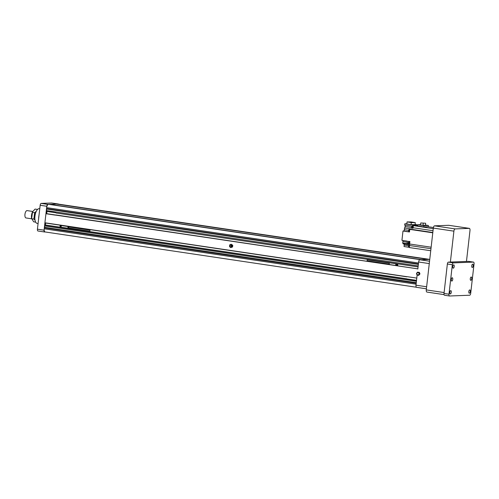<?xml version="1.0" encoding="UTF-8"?>
<svg xmlns="http://www.w3.org/2000/svg" width="499" height="499" viewBox="0 0 499 499"><rect width="100%" height="100%" fill="white"/><g stroke="black" fill="none" stroke-linecap="round" stroke-linejoin="round"><path stroke-width="0.75" d="M230.657 246.032A0.368 0.331 87.8 0 1 231.28 245.782A0.368 0.331 87.8 0 1 230.906 246.288A0.368 0.331 87.8 0 1 230.669 246.063L230.644 246.057A0.374 0.374 0 0 0 230.906 246.288M230.825 247.167A1.235 1.117 87.8 0 1 230.351 244.791A1.235 1.117 87.8 0 1 231.867 245.67A1.235 1.117 87.8 0 1 230.825 247.167A1.235 1.117 87.8 0 1 230.345 244.791A1.235 1.117 87.8 0 1 230.731 244.697M232.228 246.126A1.485 1.341 87.8 0 1 231.417 247.304L232.185 246.974L232.378 245.271L231.711 244.753A1.485 1.341 87.8 0 1 232.228 246.126M230.382 244.554A1.485 1.341 87.8 0 1 231.711 244.753L231.149 244.229L230.382 244.554L229.727 244.878L229.571 245.733L229.534 246.581L230.089 247.105L230.763 247.623L231.417 247.304A1.485 1.341 87.8 0 1 230.345 244.572L230.844 244.441M231.149 244.229L232.734 245.258L232.696 246.107L232.54 246.961L230.763 247.623M232.378 245.271L232.734 245.258M232.185 246.974L232.54 246.961M396.087 265.1A0.462 0.418 87.8 0 0 396.15 265.112L396.156 265.119A0.462 0.418 87.8 0 1 396.15 265.112L396.325 264.214A0.462 0.418 87.8 0 0 396.187 264.189L396.019 265.1L396.187 264.189M396.156 265.119A0.462 0.418 -92.2 0 0 396.256 264.214M396.125 264.196L396.125 264.196A0.462 0.418 -92.2 0 0 396.019 265.1M389.488 262.674L388.995 264.439L389.257 262.68L397.36 263.84L396.905 265.686L389.033 264.451L396.892 265.686L389.058 264.52L389.226 262.755L397.366 263.815M389.189 262.748L397.067 263.921L396.873 265.618L397.26 265.611L396.917 265.686M389.457 263.054L367.233 259.817L367.089 260.846L389.307 264.083M60.866 225.86L60.703 226.771L60.866 225.86A0.462 0.418 87.8 0 1 61.003 225.879L60.897 226.789A0.462 0.418 87.8 0 1 60.866 226.789M60.934 225.885A0.462 0.418 -92.2 0 1 60.834 226.789L60.834 226.789A0.462 0.418 87.8 0 1 60.766 226.771M60.803 225.866A0.462 0.418 -92.2 0 0 60.703 226.771M68.694 227.344L68.531 226.87L68.694 227.344L68.531 226.87L68.251 227.425L68.413 227.9M60.179 225.355L59.98 227.045L60.248 225.292L68.351 226.446L68.138 228.286L59.98 227.045L67.876 228.299M68.226 228.392L67.883 228.299M89.982 230.133L89.864 231.162L89.982 230.133L68.55 226.87M68.351 226.446L60.516 225.249M55.601 212.724A1.117 1.004 87.8 0 1 56.156 213.011L418.068 266.903L418.181 265.905L46.307 210.534L46.214 211.327L55.601 212.724M55.994 214.994L417.838 268.874L55.645 215.106A1.117 1.004 87.8 0 1 55.327 215.113L55.57 215.106A1.117 1.004 -92.2 0 0 55.62 215.113M407.352 276.702A1.117 1.004 -92.2 0 0 407.327 276.708L407.084 276.714A1.117 1.004 87.8 0 1 407.402 276.708L416.79 278.105L417.127 275.117L417.831 275.23A1.485 1.341 87.8 0 1 416.765 274.325L417.12 275.117L415.985 285.185L426.633 286.775M44.91 222.785L407.084 276.714L44.91 222.785L45.945 213.715L55.327 215.113M406.828 278.997L407.065 278.985A1.117 1.004 -92.2 0 0 407.371 279.091L407.128 279.097A1.117 1.004 87.8 0 1 406.828 278.997L44.648 225.068L44.554 225.916L416.428 281.286L416.515 280.494L407.128 279.097M44.648 225.068L407.065 278.985M48.833 204.353L420.707 259.729L48.833 204.353M46.632 207.646L418.505 263.017L418.399 263.996L46.526 208.619L46.632 207.646A3.25 1.391 -81.5 0 1 48.409 204.372M46.526 208.619L46.862 209.062L46.307 210.534M46.968 211.439L46.713 213.684L55.844 215.044M45.945 213.715L46.713 213.684M45.428 224.999L45.652 223.034M406.972 278.929L416.534 280.357M44.554 225.916L44.779 227.351L44.336 227.825L416.21 283.201L416.097 284.174L44.224 228.804L44.336 227.825M45.266 231.966A3.25 1.391 -81.5 0 1 45.153 231.96A3.25 1.391 -81.5 0 1 44.224 228.804M57.878 204.054A3.25 1.391 -81.5 0 0 57.765 204.022A3.25 1.391 -81.5 0 0 57.659 204.016L429.527 259.393A3.25 1.391 -81.5 0 1 429.639 259.399M56.393 204.066L428.267 259.436L421.543 259.698L49.669 204.322L56.393 204.066M44.841 224.912L406.76 278.804M55.645 215.106L417.906 268.886M417.825 269.036L418.624 262.006A2.227 0.954 -81.5 0 1 419.84 259.761L429.545 261.208M466.465 261.445L469.983 230.538A2.227 0.954 98.5 0 0 469.347 228.367A2.227 0.954 98.5 0 0 469.272 228.367L455.119 228.91A2.227 0.954 98.5 0 0 453.903 231.156L450.379 262.062M469.272 228.367L448.688 225.298A2.227 0.954 -81.5 0 1 448.763 225.305A2.227 0.954 -81.5 0 1 448.838 225.323M453.903 231.156L433.319 228.087A2.227 0.954 -81.5 0 1 434.535 225.841L455.119 228.91M426.913 292.071L444.06 294.622L426.988 292.071A2.227 0.954 -81.5 0 1 426.913 292.071A2.227 0.954 -81.5 0 1 426.277 289.9L444.104 292.557M433.319 228.087L426.277 289.9M448.688 225.298L434.535 225.841M418.193 274.955A1.21 1.092 87.8 0 1 416.983 274.219A1.21 1.092 87.8 0 1 418.106 272.554M418.062 274.986A1.229 1.11 87.8 0 1 416.977 274.225A1.229 1.11 87.8 0 1 417.969 272.535M417.894 272.529A1.235 1.117 -92.2 0 0 417.987 274.999M416.852 274.238A1.235 1.117 87.8 0 1 417.831 272.529A1.235 1.117 87.8 0 1 417.925 274.999A1.235 1.117 87.8 0 1 416.852 274.238M419.066 274.668A1.485 1.341 87.8 0 1 417.831 275.23L418.655 275.342L419.59 273.988L419.235 273.196A1.485 1.341 87.8 0 1 419.066 274.668M416.765 274.325A1.485 1.341 87.8 0 1 416.933 272.853L416.522 273.527L416.765 274.325M418.168 272.286L417.457 272.173L416.933 272.853A1.485 1.341 87.8 0 1 419.235 273.196L418.992 272.398L418.168 272.286M417.457 272.173L419.347 272.385L419.703 273.178L419.946 273.976L418.655 275.342M419.946 273.976L419.59 273.988M418.992 272.398L419.347 272.385M416.621 287.355L426.402 288.809L416.696 287.355A2.227 0.954 -81.5 0 1 416.621 287.355A2.227 0.954 -81.5 0 1 415.985 285.185M429.751 259.38L419.84 259.761M409.517 231.53A1.098 0.468 98.5 0 1 409.317 230.519A1.098 0.468 98.5 0 1 409.754 229.484L409.28 229.39A1.023 0.437 98.5 0 0 408.687 230.419A1.023 0.437 98.5 0 0 408.98 231.411L409.473 231.486M409.548 245.134L409.124 245.071A1.023 0.437 98.5 0 0 408.531 246.101A1.023 0.437 98.5 0 0 408.824 247.092L409.323 247.167M409.866 241.828L409.461 241.772A1.023 0.437 98.5 0 0 408.868 242.795A1.023 0.437 98.5 0 0 409.161 243.793L409.635 243.861M409.548 245.209A1.098 0.468 98.5 0 0 409.168 246.2A1.098 0.468 98.5 0 0 409.392 247.23M412.461 226.247A1.023 0.437 98.5 0 0 412.38 226.64A1.023 0.437 98.5 0 0 412.673 227.631L413.085 227.694M425.672 223.24L420.769 222.966L420.538 224.955L423.015 225.323L425.441 225.23L425.672 223.24L420.769 222.966M409.704 229.92A1.117 0.474 98.5 0 0 409.542 230.557A1.117 0.474 98.5 0 0 409.56 231.187M409.854 241.94A1.098 0.468 98.5 0 0 409.504 242.901A1.098 0.468 98.5 0 0 409.635 243.836M409.523 245.67A1.117 0.474 98.5 0 0 409.392 246.232A1.117 0.474 98.5 0 0 409.417 246.918M433.251 228.661L413.771 225.685A1.098 0.468 98.5 0 0 413.683 225.642L413.746 225.654A1.098 0.468 -81.5 0 0 413.715 225.648L413.883 225.673A1.098 0.468 98.5 0 0 413.771 225.685L413.914 225.679A1.098 0.468 98.5 0 0 413.883 225.673M413.715 225.648A1.098 0.468 -81.5 0 0 413.609 225.654L413.209 225.673A141.098 60.298 -81.5 0 0 413.128 226.228A1.098 0.468 98.5 0 0 413.01 226.739A1.098 0.468 98.5 0 0 413.103 227.594M413.365 225.779A1.098 0.468 98.5 0 0 413.128 226.215M423.239 223.334L423.015 225.323M415.299 222.641L411.057 221.943L407.053 221.912L406.822 223.939L411.064 224.631L415.068 224.662L415.299 222.641L411.295 222.61L407.053 221.912M409.723 243.1A1.098 0.468 -81.5 0 1 409.735 242.932A1.098 0.468 -81.5 0 1 409.76 242.763L409.617 243.999L431.142 247.205M409.367 241.778A1.297 0.555 98.5 0 0 409.217 241.41M413.752 225.654L417.114 225.523L417.195 224.787L412.629 224.962L404.826 223.802L404.677 225.086L412.48 226.253L412.629 224.962M405.307 225.18A141.098 60.298 98.5 0 0 405.107 226.558L411.581 227.525A1.784 0.761 -81.5 0 1 411.475 228.055L412.112 228.031A1.297 0.555 98.5 0 0 412.579 227.588M413.914 225.679L414.295 225.629M428.236 226.733L428.379 225.473L423.913 225.648L417.819 224.737L417.675 225.991L423.77 226.895L428.198 226.727L433.419 227.507M428.379 225.473L425.466 225.043M420.576 224.631L417.819 224.737M402.743 240.443A1.297 0.555 -81.5 0 1 402.911 241.566L402.743 243.032L408.226 243.849A1.784 0.761 98.5 0 0 408.12 243.774A141.098 60.298 98.5 0 0 408.999 243.886A1.784 0.761 -81.5 0 1 409.012 243.892A1.784 0.761 -81.5 0 1 409.217 243.999L410.714 244.217A1.784 0.761 98.5 0 0 410.615 244.148M411.295 222.61L411.064 224.631M411.581 227.525A141.098 60.298 -81.5 0 1 411.781 226.147M411.475 228.055L412.966 228.274A1.784 0.761 98.5 0 0 413.078 227.744L433.02 230.713M432.814 232.497L410.677 229.203A141.098 60.298 98.5 0 0 409.766 229.384L409.467 231.979L402.992 231.018L401.932 240.325L407.415 241.142L407.128 243.624L408.126 243.774L408.407 241.285L409.904 241.51L409.76 242.763M432.776 232.808L409.766 229.384M410.677 229.203A1.784 0.761 98.5 0 0 411.008 228.985L404.533 228.024L404.346 229.683A1.297 0.555 -81.5 0 1 403.635 230.993L402.992 231.018M430.968 248.702L409.536 245.508A141.098 60.298 98.5 0 0 409.367 247.554L430.737 250.735M409.536 245.508A1.784 0.761 98.5 0 0 409.529 244.797L403.055 243.836A1.784 0.761 -81.5 0 0 402.743 243.032M413.128 226.228L412.48 226.253M423.913 225.648L423.77 226.895M413.378 225.698A141.098 60.298 98.5 0 0 413.078 227.744M417.139 225.274L417.757 225.249M404.047 243.986A1.297 0.555 -81.5 0 1 404.196 245.071L404.028 246.543L409.386 247.342M415.087 224.475L417.195 224.787M406.847 223.727L404.826 223.802M405.107 226.558A1.784 0.761 -81.5 0 1 404.533 228.024M453.354 262.879A1.859 0.792 98.5 0 0 452.337 264.751L448.981 294.185A1.859 0.792 98.5 0 0 449.518 295.988A1.859 0.792 98.5 0 0 449.58 295.994L469.684 295.227A1.859 0.792 98.5 0 0 470.694 293.356L474.05 263.921A1.859 0.792 98.5 0 0 473.52 262.112A1.859 0.792 98.5 0 0 473.457 262.106L453.354 262.879L448.37 262.137A1.859 0.792 -81.5 0 0 447.36 264.008L444.004 293.443L448.981 294.185M473.457 262.106L468.474 261.37A1.859 0.792 -81.5 0 1 468.536 261.37A1.859 0.792 -81.5 0 1 468.598 261.389M449.456 295.976L444.597 295.252A1.859 0.792 -81.5 0 1 444.534 295.252A1.859 0.792 -81.5 0 1 444.004 293.443M450.372 293.948A1.672 0.711 98.5 0 0 451.277 292.333A1.672 0.711 98.5 0 0 450.809 290.643A1.672 0.711 98.5 0 0 450.747 290.636A1.672 0.711 98.5 0 0 449.842 292.252A1.672 0.711 98.5 0 0 450.316 293.948A1.672 0.711 98.5 0 0 450.372 293.948M451.838 281.068A1.672 0.711 98.5 0 0 452.743 279.452A1.672 0.711 98.5 0 0 452.275 277.762A1.672 0.711 98.5 0 0 452.219 277.762A1.672 0.711 98.5 0 0 451.314 279.378A1.672 0.711 98.5 0 0 451.782 281.068A1.672 0.711 98.5 0 0 451.838 281.068M453.304 268.194A1.672 0.711 98.5 0 0 454.209 266.578A1.672 0.711 98.5 0 0 453.741 264.882A1.672 0.711 98.5 0 0 453.685 264.882A1.672 0.711 98.5 0 0 452.78 266.497A1.672 0.711 98.5 0 0 453.248 268.188A1.672 0.711 98.5 0 0 453.304 268.194M469.353 293.225A1.672 0.711 98.5 0 0 470.251 291.603A1.672 0.711 98.5 0 0 469.784 289.913A1.672 0.711 98.5 0 0 469.727 289.913A1.672 0.711 98.5 0 0 468.823 291.528A1.672 0.711 98.5 0 0 469.291 293.219A1.672 0.711 98.5 0 0 469.353 293.225M470.819 280.344A1.672 0.711 98.5 0 0 471.723 278.729A1.672 0.711 98.5 0 0 471.249 277.039A1.672 0.711 98.5 0 0 471.193 277.032A1.672 0.711 98.5 0 0 470.289 278.648A1.672 0.711 98.5 0 0 470.763 280.338A1.672 0.711 98.5 0 0 470.819 280.344M472.285 267.464A1.672 0.711 98.5 0 0 473.189 265.848A1.672 0.711 98.5 0 0 472.721 264.158A1.672 0.711 98.5 0 0 472.659 264.152A1.672 0.711 98.5 0 0 471.761 265.774A1.672 0.711 98.5 0 0 472.229 267.464A1.672 0.711 98.5 0 0 472.285 267.464M468.474 261.37L448.37 262.137M44.536 231.973L38.024 231A1.859 0.792 -81.5 0 1 37.955 231A1.859 0.792 -81.5 0 1 37.425 229.191L40.151 205.276A1.859 0.792 -81.5 0 1 41.168 203.405L51.622 203.006A1.859 0.792 -81.5 0 1 51.684 203.012A1.859 0.792 -81.5 0 1 51.746 203.024M41.168 203.405L47.804 204.397A1.859 0.792 98.5 0 0 46.794 206.268L40.151 205.276M58.57 204.141A1.859 0.792 98.5 0 0 58.321 203.997A1.859 0.792 98.5 0 0 58.258 203.997L51.622 203.006M37.425 229.191L44.068 230.182A1.859 0.792 98.5 0 0 44.598 231.985A1.859 0.792 98.5 0 0 44.66 231.991L45.209 231.973M44.068 230.182L46.794 206.268M47.804 204.397L58.258 203.997M38.598 218.924A10.211 4.366 -81.5 0 1 39.053 214.919M31.612 218.793L26.01 217.957A3.711 1.584 -81.5 0 1 24.95 214.345A3.711 1.584 -81.5 0 1 27.108 210.609L32.716 211.445M38.074 223.508L37.088 223.359A7.429 3.175 -81.5 0 1 34.961 216.136A7.429 3.175 -81.5 0 1 39.271 208.669L39.758 208.744M34.886 218.924A5.433 2.32 -81.5 0 1 35.872 212.275M35.654 222.117L33.651 221.824L31.524 218.175A5.433 2.32 -81.5 0 1 32.441 212.006A5.433 2.32 -81.5 0 1 32.516 211.857M36.29 211.302L34.618 212.699L33.888 219.067L31.605 218.73L32.572 211.732L35.105 209.075L37.394 209.418M32.329 212.356L34.618 212.699M33.888 219.067L35.049 220.259M230.831 245.932L230.644 246.057A0.374 0.374 0 0 1 230.881 245.57M397.491 265.824L397.878 263.896M397.653 265.817L397.871 263.896M68.637 228.423L68.694 227.943L68.482 228.43M68.812 226.908L68.862 226.49L68.818 226.908M67.858 228.224L68.051 226.534L60.217 225.367L60.023 227.057L67.858 228.224M46.85 208.85L418.374 264.171M46.862 209.062L418.355 264.383M44.779 227.351L416.266 282.671M44.717 227.575L416.241 282.896M57.659 204.016L429.527 259.393M44.729 224.918L406.641 278.81M429.271 263.591L418.624 262.006M412.112 228.031L412.997 228.162M407.29 242.221L402.911 241.566M408.606 245.733L404.196 245.071M404.346 229.683L408.7 230.332M403.635 230.993L409.479 231.86M452.337 264.751L447.36 264.008M230.363 244.56C229.135 245.845 229.334 246.799 230.956 247.41M68.394 227.9L89.839 231.162M45.153 231.96L416.384 287.237M57.765 204.022L429.589 259.386M56.106 214.988L417.844 268.855M44.954 222.928L406.866 276.82M469.347 228.367L448.763 225.305M417.944 272.273C416.89 272.51 416.49 273.19 416.734 274.319L418.056 275.242M473.52 262.112L468.536 261.37M449.518 295.988L444.534 295.252M51.684 203.012L58.321 203.997M37.955 231L44.598 231.985"/></g></svg>
